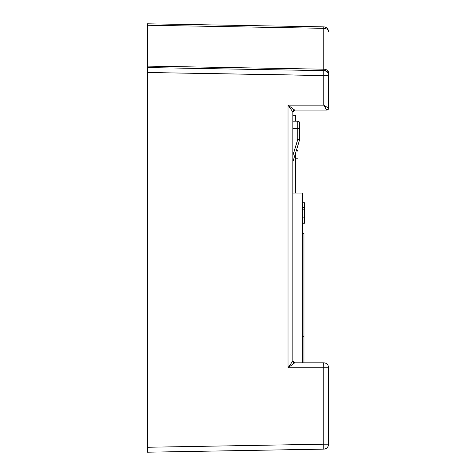 <?xml version="1.0" encoding="UTF-8"?>
<svg xmlns="http://www.w3.org/2000/svg" width="476" height="476" viewBox="0 0 476 476"><rect width="100%" height="100%" fill="white"/><g stroke="black" fill="none" stroke-linecap="round" stroke-linejoin="round"><path stroke-width="0.71" d="M147.387 67.187L147.387 66.122L323.763 69.198L323.775 70.269A4.933 4.558 0 0 1 328.613 74.821L328.613 72.685A4.933 3.487 180 0 0 323.763 69.198L323.763 28.322L147.387 25.246L147.387 23.8L323.763 26.876L147.387 23.8L147.387 66.122L147.387 25.246L323.763 28.322L323.763 26.876A4.933 4.933 0 0 1 328.613 31.809A4.933 4.933 0 0 0 323.763 26.876L323.763 28.322A4.933 3.487 -0 0 1 328.613 31.809A4.933 3.487 180 0 0 323.763 28.322L323.763 70.644L147.387 67.562L147.387 71.775L147.387 67.562L323.763 70.644L323.763 75.571L147.387 72.495L147.387 66.122L323.763 69.198A4.933 3.487 0 0 1 328.613 72.685L328.613 74.821A4.933 4.558 180 0 0 323.775 70.269L323.763 70.644A4.933 4.933 0 0 1 328.613 75.571L328.613 74.821L328.613 75.571L323.763 75.571L323.763 105.166L323.763 70.644C326.714 70.978 328.333 72.62 328.613 75.571L328.613 108.248L328.613 75.571L147.387 72.495L147.387 447.267L147.387 67.562M302.724 193.066L302.724 362.819L302.724 336.931L303.956 336.931L302.724 336.931L302.724 193.066L292.859 193.066L302.724 193.066M323.68 362.819L294.709 362.819L288.016 367.752L288.016 105.166L323.763 105.166L288.016 105.166L288.016 367.752L323.763 367.752L288.016 367.752L292.859 360.975L292.859 111.943L292.859 360.975A1.85 1.85 0 0 0 294.709 362.819L294.709 362.819A1.85 1.85 0 0 1 292.859 360.975L294.709 362.825A1.85 1.85 0 0 1 292.859 360.975L288.016 367.752L294.709 362.825L323.68 362.819A4.933 4.933 0 0 1 328.613 367.752L323.763 367.752L323.763 444.191L323.763 367.752L328.613 367.752A4.933 4.933 0 0 0 323.68 362.819L323.763 367.752L323.68 362.819M147.387 452.2L147.387 447.267L323.763 444.191L147.387 447.267L147.387 452.2L323.763 449.124L147.387 452.2M328.613 444.191L328.613 367.752L328.613 444.191A4.933 4.933 0 0 1 323.763 449.124L323.763 444.191L323.763 449.124C326.714 448.791 328.333 447.148 328.613 444.191L323.763 444.191L328.613 444.191M289.872 107.731L288.016 105.166L294.709 110.093L326.762 110.099L323.763 105.166L328.613 108.248L323.763 105.166L326.762 110.093L328.613 108.248A1.85 1.85 180 0 1 326.762 110.093L326.762 110.099A1.85 1.85 0 0 0 328.613 108.248A1.85 1.85 0 0 1 326.762 110.099L294.709 110.099L292.859 111.943L289.979 107.879M294.001 362.682L293.4 362.278M292.859 111.943L288.016 105.166L294.709 110.099A1.85 1.85 0 0 0 292.859 111.943A1.85 1.85 180 0 1 294.709 110.093A1.85 1.85 0 0 0 292.859 111.943M304.569 223.226L302.724 223.244L304.569 223.185M304.569 216.413L304.569 209.178L304.569 217.871L302.724 217.871L304.569 217.871L304.569 222.988L302.724 222.988L304.569 222.988L304.569 217.252M304.569 202.841L304.569 207.131L302.724 207.131L304.569 207.131L304.569 207.643L302.724 207.643L304.569 207.643L304.569 203.026M304.569 209.178L302.724 209.178L304.569 209.178L304.569 207.857M302.724 202.788L304.569 202.788L302.724 202.788M303.956 336.931L303.956 362.819L303.956 336.931M292.859 155.539L297.792 139.409L297.792 128.591L292.859 128.591L297.792 128.591L297.792 121.19L292.859 121.19L297.792 121.19A1.85 1.85 0 0 1 299.642 123.04A1.85 1.85 0 0 0 297.792 121.19L297.792 139.409L299.559 139.95L297.792 139.409L292.859 155.539M297.792 139.409L299.642 139.409L299.642 123.04L299.642 128.591L297.792 128.591L299.642 128.591L299.642 139.409A1.85 1.85 0 0 1 299.559 139.95L299.642 139.409L297.792 139.409L299.041 139.789M292.859 161.864L299.559 139.95L292.859 161.864L292.859 193.066L292.859 161.864M299.642 137.576L299.761 134.476L299.642 137.576M303.956 336.716L303.956 233.282L302.724 233.258L303.956 233.282L303.956 336.716L302.724 336.74L303.956 336.716M295.531 193.066L295.531 153.129L295.531 193.066M295.531 121.19L295.531 115.275L292.859 115.275L295.531 115.275L295.531 121.19M292.859 121.19L292.859 115.275L292.859 121.19M297.958 193.036L295.531 193.036L297.958 193.036L297.958 158.823L295.531 158.823L297.958 158.823L297.958 151.987L297.958 193.066M297.958 152.766L297.958 151.987A2.91 2.91 0 0 0 296.625 149.541A2.91 2.91 0 0 1 297.958 151.987L297.958 157.639"/></g></svg>
